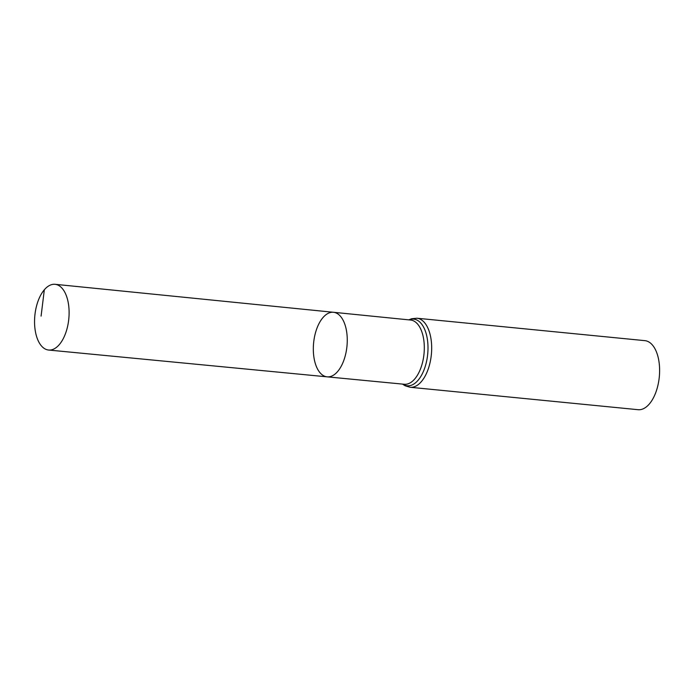 <?xml version="1.0" encoding="UTF-8"?>
<svg xmlns="http://www.w3.org/2000/svg" width="694" height="694" viewBox="0 0 694 694"><rect width="100%" height="100%" fill="white"/><g stroke="black" fill="none" stroke-linecap="round" stroke-linejoin="round"><path stroke-width="1.04" d="M322.927 317.635A32.436 16.751 95.6 0 1 333.484 312.283A32.436 16.751 95.6 0 1 346.965 346.202A32.436 16.751 95.6 0 1 327.134 376.842A32.436 16.751 95.6 0 1 313.462 353.133A32.436 16.751 95.6 0 1 322.927 317.635M416.929 318.225A34.691 17.914 -84.4 0 1 431.364 354.504A34.691 17.914 -84.4 0 1 410.137 387.269L638.072 409.694A34.691 17.914 -84.4 0 0 659.3 376.92A34.691 17.914 -84.4 0 0 644.865 340.65L416.929 318.225L411.672 318.728L408.835 319.856M327.134 376.842L404.281 384.268A32.271 16.673 -84.4 0 0 424.017 353.784A32.271 16.673 -84.4 0 0 410.605 320.038L333.484 312.283A32.436 16.751 95.6 0 1 346.965 346.202A32.436 16.751 95.6 0 1 327.134 376.842L48.615 350.036A33.026 17.055 95.6 0 1 34.7 325.894A33.026 17.055 95.6 0 1 44.338 289.762A33.026 17.055 95.6 0 1 55.086 284.306A33.026 17.055 95.6 0 1 68.966 308.483A33.026 17.055 95.6 0 1 59.328 344.58A33.026 17.055 95.6 0 1 48.615 350.036M44.338 289.762L41.085 316.117M402.746 384.12A33.477 17.289 -84.4 0 0 427.695 354.14A33.477 17.289 -84.4 0 0 409.07 319.882M410.137 387.269L405.079 385.76L402.52 384.094M333.484 312.283L55.086 284.306"/></g></svg>
